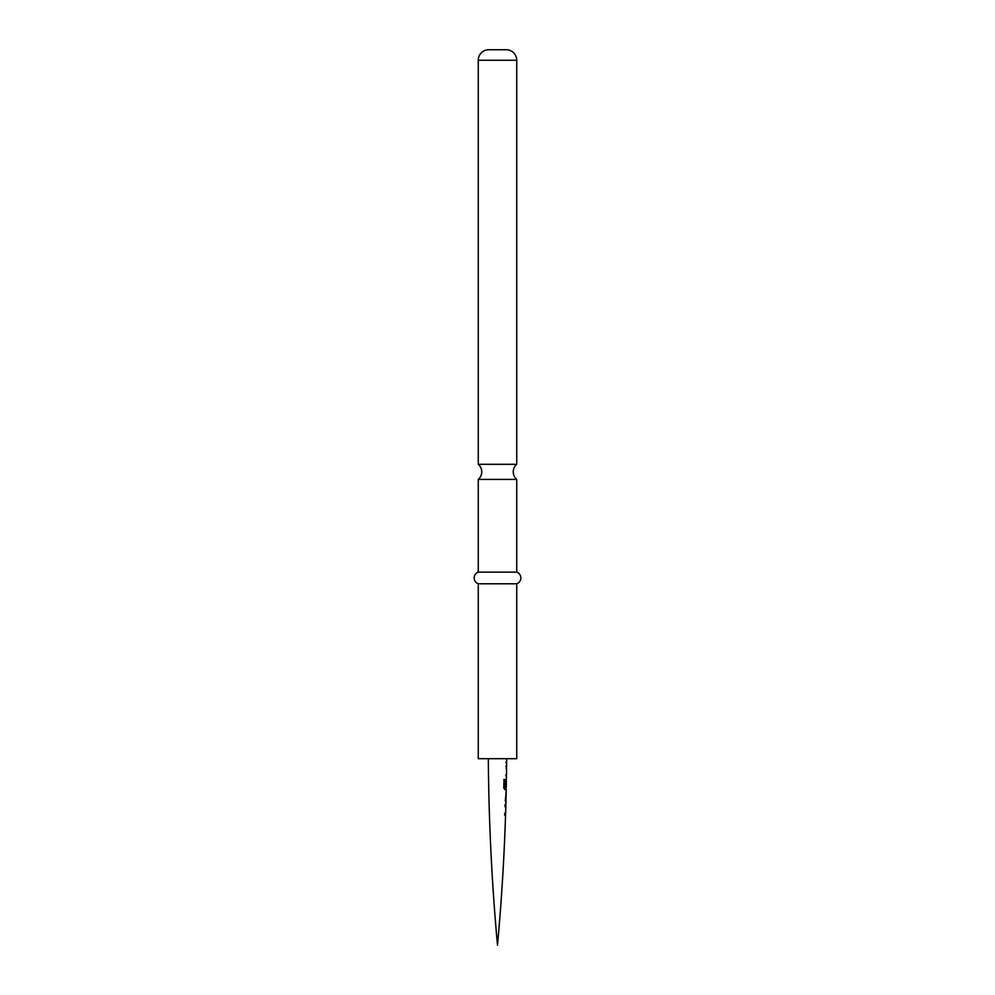 <?xml version="1.0" encoding="UTF-8"?>
<svg xmlns="http://www.w3.org/2000/svg" width="995" height="995" viewBox="0 0 995 995"><rect width="100%" height="100%" fill="white"/><g stroke="black" fill="none" stroke-linecap="round" stroke-linejoin="round"><path stroke-width="1.49" d="M505.547 815.191L504.801 815.154L505.547 815.191A2215.43 2215.43 0 0 1 497.5 945.25A2215.43 2215.43 0 0 1 488.334 758.688M503.818 779.545L505.149 779.595L503.992 779.558L503.756 787.779L504.826 789.644L506.231 789.719A2215.43 2215.43 0 0 1 506.181 791.933L505.311 800.589L505.933 802.455A2215.43 2215.43 0 0 1 505.87 804.669L505.622 804.88M506.069 793.886L505.647 800.353L506.144 793.898A2215.43 2215.43 0 0 1 505.982 800.453L505.398 800.502M506.43 779.184L506.43 779.184A2215.43 2215.43 0 0 0 506.455 776.971L506.181 775.018M506.666 758.688A2215.43 2215.43 0 0 1 506.629 762.269L506.617 764.222A2215.43 2215.43 0 0 1 506.592 766.436L506.355 766.585M506.629 762.269L505.982 762.294M506.231 768.376L506.592 766.436M506.567 768.438A2215.43 2215.43 0 0 1 506.492 775.005M506.194 779.371A2215.193 2215.193 0 0 1 506.169 780.926L506.331 779.184M505.982 786.622L506.38 780.926A2215.43 2215.43 0 0 1 506.268 787.543L506.206 787.543M505.149 779.595L504.962 787.343L506.032 787.543A2215.193 2215.193 0 0 1 505.995 789.682M505.174 804.644L505.87 804.669L505.174 804.644L505.112 806.597L505.808 806.696L505.112 806.597M505.808 806.696A2215.43 2215.43 0 0 1 505.609 813.226L505.336 813.226M504.801 815.154L504.875 813.189M516.741 758.688L478.259 758.688L478.259 583.791L516.741 583.791L516.741 758.688M478.259 572.125L478.259 479.403L516.741 479.403L516.741 572.125L478.259 572.125A6.206 6.206 0 0 0 478.259 583.791M516.741 572.125A6.206 6.206 0 0 1 516.741 583.791M478.259 479.403A9.913 9.913 0 0 0 478.259 464.292L516.741 464.292A9.913 9.913 0 0 0 516.741 479.403M488.756 49.75L506.244 49.75L488.756 49.75A10.497 10.497 0 0 0 478.259 60.247L478.259 464.292M506.244 49.75A10.497 10.497 0 0 1 516.741 60.247L516.741 464.292M505.908 762.245L506.405 762.269A2215.193 2215.193 0 0 1 506.38 764.172M505.721 774.968L506.256 775.005A2215.193 2215.193 0 0 1 506.231 776.946M505.858 766.411L506.355 766.436A2215.193 2215.193 0 0 1 506.343 768.376M504.95 779.582L504.962 787.343M504.763 787.343L506.045 787.543M505.647 800.353L505.746 800.453A2215.193 2215.193 0 0 1 505.696 802.318M505.945 792.07A2215.193 2215.193 0 0 1 505.908 793.873M504.664 813.189L505.385 813.226A2215.193 2215.193 0 0 1 505.323 815.166L504.589 815.141L505.323 815.179M504.962 804.632L505.634 804.669A2215.193 2215.193 0 0 1 505.584 806.609M505.572 806.684L504.9 806.597L505.572 806.684M516.741 60.247L478.259 60.247M506.231 789.719C505.149 841.658 502.239 893.51 497.5 945.25M506.169 780.926L506.194 779.184"/></g></svg>
